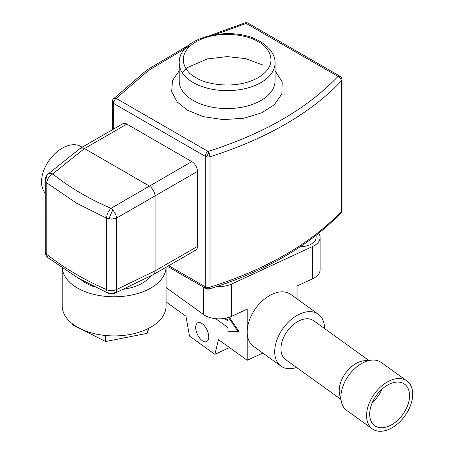 <?xml version="1.0" encoding="UTF-8"?>
<svg xmlns="http://www.w3.org/2000/svg" width="454" height="454" viewBox="0 0 454 454"><rect width="100%" height="100%" fill="white"/><g stroke="black" fill="none" stroke-linecap="round" stroke-linejoin="round"><path stroke-width="0.68" d="M372.365 428.905L346.697 410.433A29.555 18.824 -54.3 0 1 341.499 402.289L339.683 394.929A23.966 15.26 -54.3 0 1 357.894 362.513A23.966 15.26 -54.3 0 1 364.29 360.731L371.843 360.107A29.555 18.824 -54.3 0 1 381.218 362.445L406.892 380.912A29.555 18.824 -54.3 0 1 410.649 405.082A29.555 18.824 -54.3 0 1 389.628 429.041A29.555 18.824 -54.3 0 1 372.365 428.905A29.555 18.824 -54.3 0 1 368.608 404.735A29.555 18.824 -54.3 0 1 389.628 380.775A29.555 18.824 -54.3 0 1 406.892 380.912M340.755 399.27L285.628 359.613A23.966 15.26 -54.3 0 1 287.234 331.25A23.966 15.26 -54.3 0 1 313.623 320.706L368.744 360.363M341.499 402.289A29.555 18.824 -54.3 0 1 363.955 362.309A29.555 18.824 -54.3 0 1 371.843 360.107M389.628 425.784A25.566 16.282 -54.3 0 1 374.698 425.659A25.566 16.282 -54.3 0 1 371.451 404.764A25.566 16.282 -54.3 0 1 389.628 384.033A25.566 16.282 -54.3 0 1 404.559 384.158A25.566 16.282 -54.3 0 1 407.805 405.053A25.566 16.282 -54.3 0 1 389.628 425.784M381.967 389.186A25.566 16.282 -54.3 0 1 372.286 402.647M80.392 148.242L122.864 123.721A7.99 4.614 60 0 1 126.853 124.118L191.821 161.624L110.992 208.312C88.723 198.744 69.303 187.281 52.721 173.922L84.467 148.566L82.327 147.873L80.063 148.464L48.226 173.893L50.428 173.28L52.721 173.922L50.502 175.465L48.504 177.769L47.443 179.761L46.796 182.298L46.768 254.382L47.256 256.675L48.266 257.934L78.287 278.154L108.262 293.295L107.008 291.871L106.639 289.652A299.578 172.957 180 0 1 76.635 274.494A299.578 172.957 180 0 1 46.768 254.382L45.599 253.054L45.224 251.658A7.99 7.99 0 0 0 45.723 254.439A7.99 4.5 -20.3 0 1 45.599 253.054M81.096 279.755A39.946 23.063 0 0 0 85.902 283.109A39.946 23.063 0 0 0 94.699 286.945M122.989 289.294A39.946 23.063 0 0 0 150.972 275.737M191.821 161.624A7.99 4.614 60 0 1 197.467 171.408L197.467 246.42L155.098 270.879L116.621 289.521A7.99 4.614 180 0 1 106.639 289.652L106.639 218.192C106.781 214.424 108.228 211.133 110.992 208.312L112.989 210.145L114.754 212.637L116.031 215.417L116.621 218.056L111.667 219.134L106.639 218.192L76.635 203.222L46.768 182.86A7.99 4.614 0 0 1 45.224 180.136L45.224 251.658M62.221 268.115L62.221 305.939A51.926 29.981 0 0 0 77.43 327.135A51.926 29.981 0 0 0 134.015 333.639A51.926 29.981 0 0 0 166.073 305.939L166.073 267.247A51.926 29.981 0 0 1 133.658 294.584A51.926 29.981 0 0 1 77.43 288.001A51.926 29.981 0 0 1 62.272 268.149M168.735 265.709L205.253 286.792A3.995 2.304 0 0 0 209.986 287.183A327.538 189.102 0 0 0 341.51 211.246L341.998 210.185L341.998 79.694A3.995 2.304 180 0 1 341.51 80.795L340.483 78.162L338.003 76.431C307.21 108.659 263.905 133.663 208.08 151.443L209.425 153.832L209.986 156.732L207.506 156.988L205.253 156.335L205.253 286.792L206.082 288.619A3.995 3.995 0 0 0 209.271 288.971C265.681 271.066 309.56 245.705 340.909 212.886L341.51 211.246L341.51 80.795A327.538 189.102 180 0 1 209.986 156.732L209.986 287.183L209.271 288.971M197.467 246.42A7.99 4.614 60 0 1 195.81 250.075L153.361 274.579L114.97 293.176L116.218 291.774A7.99 7.343 169.2 0 1 107.235 292.336M341.998 79.694A3.995 3.995 0 0 0 340.001 76.232L338.003 76.431L246.17 23.409L211.439 36.008M188.819 46.331L148.316 70.591L115.163 99.295L113.897 101.231L113.421 103.313L113.421 129.174M149.474 186.095C152.726 188.546 154.604 191.798 155.098 195.844L155.098 270.879L154.723 273.041L153.52 274.494M149.451 186.083L84.489 148.577L126.853 124.118M340.001 76.232L248.168 23.216A3.995 2.304 120 0 0 246.17 23.409L244.973 22.865L210.225 35.446M188.858 45.116L146.875 69.973L113.335 98.949A3.995 3.995 0 0 0 113.006 99.341A3.995 1.992 35.9 0 1 113.131 99.205L114.294 98.359L116.247 98.422L208.08 151.443A3.995 2.304 120 0 0 205.253 156.335L113.421 103.313A3.995 2.304 180 0 1 112.252 101.685L112.252 129.85M155.098 195.844L116.621 218.056L116.621 289.521L116.218 291.774M72.68 323.986L72.68 324.877L105.674 341.522L105.674 335.517M148.889 328.219L147.141 333.349L147.141 329.088M147.141 333.349L105.674 341.522M227.976 317.658L227.976 321.023L224.384 318.441M215.639 318.674L227.976 327.544L227.976 331.817L237.975 331.477L228.487 317.505M262.832 353.059L247.203 360.3L218.453 339.615L214.901 354.347L189.5 336.074L185.953 316.234L166.073 301.933M229.321 317.233L238.753 331.119L237.975 331.477M227.976 320.104L225.417 318.26M229.514 347.577L214.901 354.347M296.553 367.473A31.956 20.351 -54.3 0 1 280.964 366.1A31.956 20.351 -54.3 0 1 274.704 351.708A31.956 20.351 -54.3 0 1 290.793 319.854A31.956 20.351 -54.3 0 1 318.288 314.219L290.787 294.436A31.956 20.351 125.7 0 0 263.292 300.071A31.956 20.351 125.7 0 0 247.203 331.925L247.203 360.3M203.551 287.155L203.551 314.537A19.97 11.532 0 0 0 231.625 316.313L247.203 309.095L247.203 331.925A31.956 20.351 125.7 0 0 253.463 346.317L280.964 366.1M318.288 314.219A31.956 20.351 -54.3 0 1 324.548 328.565M208.704 336.857A10.385 5.306 -114.9 0 0 204.833 326.324A10.385 5.306 -114.9 0 0 197.836 322.754A10.385 5.306 -114.9 0 0 195.702 327.504A10.385 5.306 -114.9 0 0 199.567 338.037A10.385 5.306 -114.9 0 0 206.57 341.601A10.385 5.306 -114.9 0 0 208.704 336.857M312.624 278.784A19.97 11.532 0 0 0 320.093 269.789L320.093 237.504A19.97 11.532 180 0 1 312.624 246.494L312.624 278.784L297.047 285.997L297.047 298.942M203.551 314.537L166.073 287.575M316.098 235.354L316.098 237.504A15.975 9.222 180 0 1 300.304 246.726M229.259 282.161A15.975 9.222 180 0 1 225.899 283.387M231.625 316.313L231.625 284.022A19.97 11.532 180 0 1 216.933 286.491M231.625 284.022L312.624 246.494M318.714 233.288A19.97 11.532 180 0 1 320.093 237.504M82.095 147.255L81.879 147.102A29.555 18.824 125.7 0 0 64.621 146.965A29.555 18.824 125.7 0 0 44.384 168.905A29.555 18.824 125.7 0 0 45.224 193.126M193.228 100.47A47.931 27.671 0 0 0 245.466 106.469A47.931 27.671 0 0 0 275.056 80.903L275.056 62.964A47.931 27.671 180 0 1 245.466 88.536A47.931 27.671 180 0 1 193.228 82.537A47.931 27.671 180 0 1 179.194 62.964L179.194 80.903A47.931 27.671 0 0 0 193.228 100.47M275.056 70.796L282.189 81.805L281.889 93.955L274.267 104.795L261.635 112.83L244.116 118.188L223.328 119.64L203.284 116.633L187.581 110.254L177.327 102.116L171.714 91.793L172.418 80.727L179.194 70.796M196.054 77.64C185.72 73.117 173.485 55.292 196.054 41.768C219.475 28.738 250.353 35.798 258.19 41.768C268.53 46.291 280.765 64.122 258.19 77.64C234.775 90.675 203.891 83.61 196.054 77.64M341.243 77.356A3.995 1.981 144.2 0 1 341.119 79.166M209.771 288.46A3.995 3.643 -179.7 0 1 205.469 287.915M208.925 152.686A3.995 0.329 120.1 0 0 206.553 156.834M155.098 195.867L197.467 171.408M248.168 23.216A3.995 3.995 0 0 0 245.762 22.7A3.995 1.992 84.1 0 0 245.319 22.853M112.252 101.685A3.995 3.995 0 0 1 113.006 99.341A3.995 1.992 35.9 0 0 113.636 101.94M112.853 209.992A7.99 0.721 113.8 0 0 108.943 218.896M48.226 173.893A7.99 7.99 0 0 0 46.558 175.721A7.99 3.189 33.6 0 0 47.613 179.37M275.056 62.964C275.362 57.352 272.054 48.674 260.187 41.569C232.913 24.578 178.201 36.382 179.194 62.964M206.082 288.619L167.566 266.385M182.287 72.748L187.905 67.379L207.234 58.929L227.238 56.608L245.71 58.623L262.673 64.996M108.262 293.295A7.99 7.99 0 0 0 114.97 293.176M340.909 212.886A3.995 3.995 0 0 0 341.998 210.145M245.762 22.7A3.995 3.995 0 0 0 244.973 22.865M45.723 254.439A7.99 7.99 0 0 0 48.266 257.934M46.558 175.721A7.99 7.99 0 0 0 45.224 180.136"/></g></svg>

